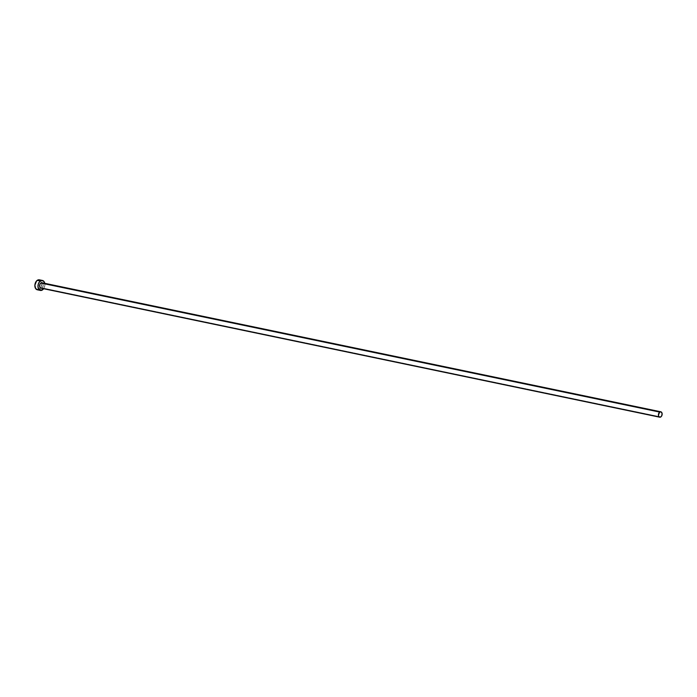 <?xml version="1.0" encoding="UTF-8"?>
<svg xmlns="http://www.w3.org/2000/svg" width="697" height="697" viewBox="0 0 697 697"><rect width="100%" height="100%" fill="white"/><g stroke="black" fill="none" stroke-linecap="round" stroke-linejoin="round"><path stroke-width="0.52" stroke-dasharray="3.48 2.61" d="M42.848 283.348L43.223 285.735L42.003 287.861L660.861 416.911L42.003 287.861A2.753 1.83 101.8 0 0 43.292 284.977A2.753 1.83 101.8 0 0 41.986 282.747M37.272 289.778A5.088 3.372 101.8 0 0 39.389 289.246L42.5 289.9L39.389 289.246A5.088 3.372 101.8 0 0 40.548 288.035A5.088 3.372 101.8 0 0 41.654 282.721A5.088 3.372 101.8 0 0 39.354 279.819M44.756 283.322A5.088 3.372 -78.2 0 1 43.632 288.724M43.118 289.36L44.512 286.937L44.713 283.104M40.862 288.149A2.753 1.83 101.8 0 0 42.003 287.861L41.646 288.061M40.914 288.157L41.75 283.374L40.452 280.377M38.047 289.804L40.565 288.018M39.877 279.994L39.241 279.793M36.749 289.603L37.377 289.804"/><path stroke-width="1.05" d="M660.843 411.796L41.986 282.747A2.753 1.83 101.8 0 0 40.835 283.034L659.693 412.084A2.753 1.83 -78.2 0 1 660.843 411.796A2.753 1.83 -78.2 0 1 662.159 414.027A2.753 1.83 -78.2 0 1 660.861 416.911A2.753 1.83 -78.2 0 1 659.719 417.198A2.753 1.83 -78.2 0 1 658.404 414.968A2.753 1.83 -78.2 0 1 659.693 412.084L42.848 283.348M42.456 280.464L39.354 279.819A5.088 3.372 101.8 0 0 37.237 280.342L40.348 280.996A5.088 3.372 -78.2 0 1 42.456 280.464A5.088 3.372 -78.2 0 1 44.756 283.322M41.646 288.061L40.26 287.844L39.642 286.711L39.746 284.637L40.835 283.034A2.753 1.83 101.8 0 0 39.546 285.918A2.753 1.83 101.8 0 0 40.862 288.149L659.719 417.198M43.632 288.724A5.088 3.372 -78.2 0 1 42.5 289.9A5.088 3.372 -78.2 0 1 40.382 290.431A5.088 3.372 -78.2 0 1 37.96 286.31A5.088 3.372 -78.2 0 1 40.348 280.996L37.237 280.342A5.088 3.372 101.8 0 0 34.85 285.665A5.088 3.372 101.8 0 0 37.272 289.778L40.382 290.431M44.861 284.019L44.05 281.579L41.681 280.438L39.72 281.536L38.335 283.949L37.986 286.876L39.285 289.865L41.158 290.457L43.676 288.663M40.452 280.377L39.877 279.994M39.241 279.793L36.61 280.891L34.859 285.256L35.686 288.663L38.047 289.804M659.693 412.084L658.421 415.273L658.857 416.588L660.137 417.215L661.505 416.24L662.141 413.722L661.131 411.892L659.693 412.084"/></g></svg>
